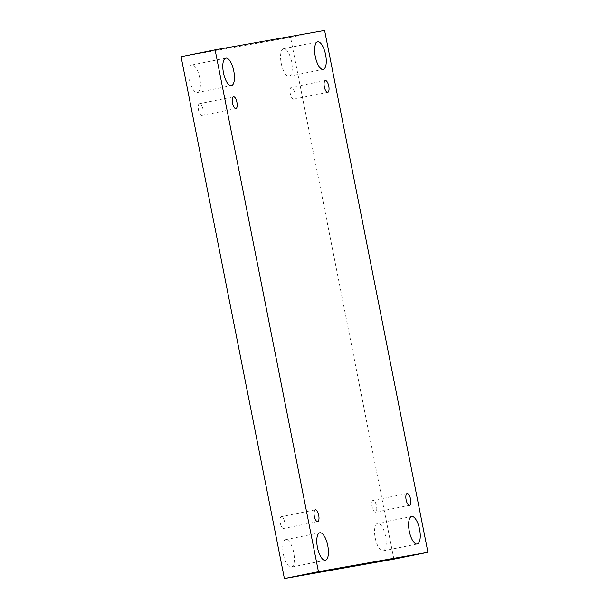 <?xml version="1.0" encoding="UTF-8"?>
<svg xmlns="http://www.w3.org/2000/svg" width="609" height="609" viewBox="0 0 609 609"><rect width="100%" height="100%" fill="white"/><g stroke="black" fill="none" stroke-linecap="round" stroke-linejoin="round"><path stroke-width="0.46" stroke-dasharray="3.04 2.28" d="M377.656 523.352A14.037 5.237 78.6 0 0 377.61 523.359A14.037 5.237 78.6 0 0 375.251 538.15A14.037 5.237 78.6 0 0 383.152 550.871A14.037 5.237 78.6 0 0 385.535 536.202A14.037 5.237 78.6 0 0 377.656 523.352M283.672 48.705A14.037 5.237 78.6 0 0 283.627 48.712A14.037 5.237 78.6 0 0 281.267 63.503A14.037 5.237 78.6 0 0 289.168 76.232A14.037 5.237 78.6 0 0 291.559 61.562A14.037 5.237 78.6 0 0 283.672 48.705M191.85 64.973A14.037 5.237 78.6 0 0 191.805 64.98A14.037 5.237 78.6 0 0 189.445 79.771A14.037 5.237 78.6 0 0 197.346 92.499A14.037 5.237 78.6 0 0 199.729 77.83A14.037 5.237 78.6 0 0 191.85 64.973M285.834 539.612A14.037 5.237 78.6 0 0 285.788 539.627A14.037 5.237 78.6 0 0 283.429 554.418A14.037 5.237 78.6 0 0 291.33 567.139A14.037 5.237 78.6 0 0 293.713 552.47A14.037 5.237 78.6 0 0 285.834 539.612M281.289 516.668A6.014 2.246 78.6 0 0 281.267 516.676A6.014 2.246 78.6 0 0 280.254 523.017A6.014 2.246 78.6 0 0 283.642 528.467A6.014 2.246 78.6 0 0 284.662 522.157A6.014 2.246 78.6 0 0 281.289 516.668L315.31 509.817M199.508 103.652A6.014 2.246 78.6 0 0 199.493 103.659A6.014 2.246 78.6 0 0 198.481 109.993A6.014 2.246 78.6 0 0 201.868 115.451A6.014 2.246 78.6 0 0 202.881 109.133A6.014 2.246 78.6 0 0 199.508 103.652M291.33 87.384A6.014 2.246 78.6 0 0 291.315 87.391A6.014 2.246 78.6 0 0 290.303 93.725A6.014 2.246 78.6 0 0 293.69 99.183A6.014 2.246 78.6 0 0 294.703 92.865A6.014 2.246 78.6 0 0 291.33 87.384L325.358 80.533M373.111 500.4A6.014 2.246 78.6 0 0 373.096 500.408A6.014 2.246 78.6 0 0 372.084 506.749A6.014 2.246 78.6 0 0 375.471 512.199A6.014 2.246 78.6 0 0 376.484 505.889A6.014 2.246 78.6 0 0 373.111 500.4M393.894 559.153L290.562 37.309L181.063 56.706M324.605 30.45L290.562 37.309M407.132 493.549L373.096 500.408M409.507 505.341L375.471 512.199M327.733 92.324L293.69 99.183M233.529 96.801L199.493 103.659M235.904 108.592L201.868 115.451M317.685 521.609L283.642 528.467M291.33 567.139L325.373 560.288M285.788 539.627L319.832 532.768M197.346 92.499L231.39 85.641M191.805 64.98L225.848 58.129M289.168 76.232L323.212 69.373M283.627 48.712L317.67 41.861M383.152 550.871L417.195 544.02M377.61 523.359L411.654 516.501"/><path stroke-width="0.91" d="M215.106 49.847L181.063 56.706L284.395 578.55L393.894 559.153L427.937 552.294L324.605 30.45L215.106 49.847L318.438 571.691L284.395 578.55M318.438 571.691L427.937 552.294M419.578 529.35A14.037 5.237 -101.4 0 1 417.195 544.02A14.037 5.237 -101.4 0 1 409.294 531.292A14.037 5.237 -101.4 0 1 411.654 516.501A14.037 5.237 -101.4 0 1 419.578 529.35M325.594 54.703A14.037 5.237 -101.4 0 1 323.212 69.373A14.037 5.237 -101.4 0 1 315.31 56.652A14.037 5.237 -101.4 0 1 317.67 41.861A14.037 5.237 -101.4 0 1 325.594 54.703M233.772 70.971A14.037 5.237 -101.4 0 1 231.39 85.641A14.037 5.237 -101.4 0 1 223.488 72.92A14.037 5.237 -101.4 0 1 225.848 58.129A14.037 5.237 -101.4 0 1 233.772 70.971M327.756 545.611A14.037 5.237 -101.4 0 1 325.373 560.288A14.037 5.237 -101.4 0 1 317.472 547.56A14.037 5.237 -101.4 0 1 319.832 532.768A14.037 5.237 -101.4 0 1 327.756 545.611M315.333 509.817A6.014 2.246 78.6 0 0 315.31 509.817A6.014 2.246 78.6 0 0 314.297 516.158A6.014 2.246 78.6 0 0 317.685 521.609A6.014 2.246 78.6 0 0 318.705 515.298A6.014 2.246 78.6 0 0 315.333 509.817M233.552 96.793A6.014 2.246 78.6 0 0 233.529 96.801A6.014 2.246 78.6 0 0 232.524 103.142A6.014 2.246 78.6 0 0 235.904 108.592A6.014 2.246 78.6 0 0 236.924 102.282A6.014 2.246 78.6 0 0 233.552 96.793M325.373 80.533A6.014 2.246 78.6 0 0 325.358 80.533A6.014 2.246 78.6 0 0 324.346 86.874A6.014 2.246 78.6 0 0 327.733 92.324A6.014 2.246 78.6 0 0 328.746 86.014A6.014 2.246 78.6 0 0 325.373 80.533M407.155 493.549A6.014 2.246 78.6 0 0 407.132 493.549A6.014 2.246 78.6 0 0 406.127 499.89A6.014 2.246 78.6 0 0 409.507 505.341A6.014 2.246 78.6 0 0 410.527 499.03A6.014 2.246 78.6 0 0 407.155 493.549"/></g></svg>
